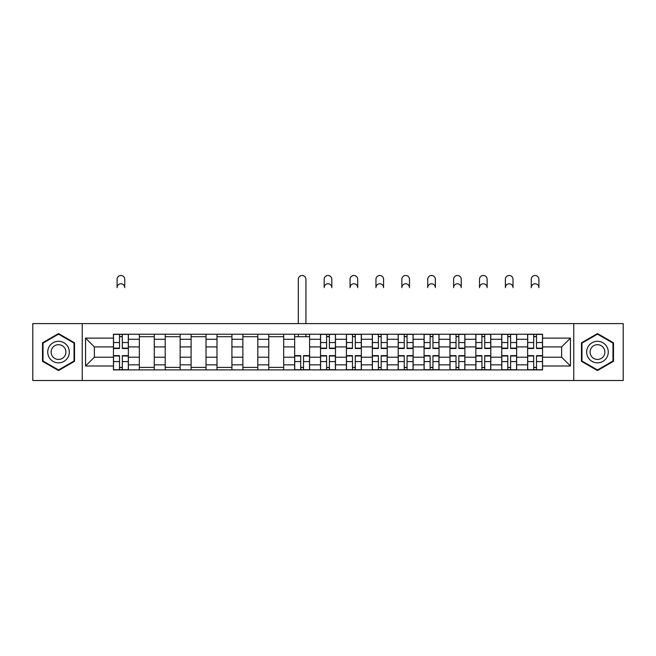 <?xml version="1.0" encoding="UTF-8"?>
<svg xmlns="http://www.w3.org/2000/svg" width="656" height="656" viewBox="0 0 656 656"><rect width="100%" height="100%" fill="white"/><g stroke="black" fill="none" stroke-linecap="round" stroke-linejoin="round"><path stroke-width="0.98" d="M573.754 380.521L623.2 380.521L623.2 323.605L32.8 323.605L32.8 380.521L573.754 380.521L573.754 323.605M139.334 369.902L139.334 339.283L128.379 339.283L128.379 369.902M128.379 339.283L128.379 334.224M139.334 339.283L139.334 334.224M154.267 334.224L154.267 369.902M165.214 369.902L165.214 334.224M180.154 334.224L180.154 369.902M191.101 369.902L191.101 334.224M206.033 334.224L206.033 369.902M216.988 369.902L216.988 334.224M231.921 334.224L231.921 369.902M242.876 369.902L242.876 334.224M257.808 334.224L257.808 369.902M268.763 369.902L268.763 334.224M283.695 334.224L283.695 369.902M294.651 369.902L294.651 334.224M309.583 334.224L309.583 369.902M320.53 369.902L320.53 334.224M335.47 334.224L335.47 369.902M346.417 369.902L346.417 334.224M361.349 334.224L361.349 369.902M372.305 369.902L372.305 334.224M387.237 334.224L387.237 369.902M398.192 369.902L398.192 334.224M413.124 334.224L413.124 369.902M424.079 369.902L424.079 334.224M439.012 334.224L439.012 369.902M449.967 369.902L449.967 334.224M464.899 334.224L464.899 369.902M475.846 369.902L475.846 334.224M490.786 334.224L490.786 369.902M501.733 369.902L501.733 334.224M516.666 334.224L516.666 369.902M527.621 369.902L527.621 334.224M527.621 357.208L516.666 357.208M501.733 357.208L490.786 357.208M475.846 357.208L464.899 357.208M449.967 357.208L439.012 357.208M424.079 357.208L413.124 357.208M398.192 357.208L387.237 357.208M372.305 357.208L361.349 357.208M346.417 357.208L335.47 357.208M320.53 357.208L309.583 357.208M294.651 357.208L283.695 357.208M268.763 357.208L257.808 357.208M242.876 357.208L231.921 357.208M216.988 357.208L206.033 357.208M191.101 357.208L180.154 357.208M165.214 357.208L154.267 357.208M139.334 357.208L128.379 357.208M527.621 346.917L516.666 346.917M501.733 346.917L490.786 346.917M475.846 346.917L464.899 346.917M449.967 346.917L439.012 346.917M424.079 346.917L413.124 346.917M398.192 346.917L387.237 346.917M372.305 346.917L361.349 346.917M346.417 346.917L335.47 346.917M320.53 346.917L309.583 346.917M294.651 346.917L283.695 346.917M268.763 346.917L257.808 346.917M242.876 346.917L231.921 346.917M216.988 346.917L206.033 346.917M191.101 346.917L180.154 346.917M165.214 346.917L154.267 346.917M139.334 346.917L128.379 346.917M94.366 357.208L113.447 357.208L113.447 346.917L94.366 346.917L94.366 357.208L85.567 365.999L85.567 338.119L113.447 338.119L113.447 346.917M542.553 346.917L542.553 357.208L561.634 357.208L561.634 346.917L542.553 346.917L542.553 334.224L113.447 334.224L113.447 338.119M542.553 338.119L570.433 338.119L570.433 365.999L542.553 365.999L542.553 357.208M113.447 357.208L113.447 369.902L542.553 369.902L542.553 365.999M113.447 365.999L85.567 365.999M82.246 380.521L82.246 323.605M74.53 342.817L58.523 333.568L42.509 342.817L42.509 361.308L58.523 370.55L74.53 361.308L74.53 342.817M613.491 342.817L597.477 333.568L581.47 342.817L581.47 361.308L597.477 370.55L613.491 361.308L613.491 342.817M122.319 367.409L119.499 367.409M119.499 336.708L122.319 336.708M154.267 367.409L139.334 367.409M139.334 336.708L154.267 336.708M180.154 367.409L165.214 367.409M165.214 336.708L180.154 336.708M206.033 367.409L191.101 367.409M191.101 336.708L206.033 336.708M231.921 367.409L216.988 367.409M216.988 336.708L231.921 336.708M257.808 367.409L242.876 367.409M242.876 336.708L257.808 336.708M283.695 367.409L268.763 367.409M268.763 336.708L283.695 336.708M303.523 367.409L300.702 367.409M294.651 336.708L309.583 336.708M329.41 367.409L326.59 367.409M326.59 336.708L329.41 336.708M355.298 367.409L352.477 367.409M352.477 336.708L355.298 336.708M381.185 367.409L378.364 367.409M378.364 336.708L381.185 336.708M407.064 367.409L404.244 367.409M404.244 336.708L407.064 336.708M432.952 367.409L430.131 367.409M430.131 336.708L432.952 336.708M458.839 367.409L456.018 367.409M456.018 336.708L458.839 336.708M484.727 367.409L481.906 367.409M481.906 336.708L484.727 336.708M510.614 367.409L507.793 367.409M507.793 336.708L510.614 336.708M536.501 367.409L533.681 367.409M533.681 336.708L536.501 336.708M85.567 338.119L94.366 346.917M561.634 357.208L570.433 365.999M561.634 346.917L570.433 338.119M124.73 287.599A3.813 3.813 0 0 0 120.909 283.777A3.813 3.813 0 0 0 117.096 287.599L117.096 279.3A3.813 3.813 0 0 1 120.909 275.479A3.813 3.813 0 0 1 124.73 279.3L124.73 287.599M122.319 348.492L122.319 334.388L128.297 334.388L128.297 348.492L122.319 348.492M119.499 336.544L122.319 336.544M119.499 334.388L113.529 334.388L113.529 348.492L119.499 348.492L119.499 334.388L122.319 334.388M119.499 355.626L119.499 369.73L113.529 369.73L113.529 355.626L119.499 355.626M122.319 367.573L119.499 367.573M122.319 369.73L128.297 369.73L128.297 355.626L122.319 355.626L122.319 369.73L119.499 369.73M49.175 357.454A10.783 10.783 0 0 0 63.911 361.399A10.783 10.783 0 0 0 67.863 346.671A10.783 10.783 0 0 0 53.128 342.719A10.783 10.783 0 0 0 49.175 357.454M52.127 355.749A7.388 7.388 0 0 0 62.213 358.455A7.388 7.388 0 0 0 64.911 348.369A7.388 7.388 0 0 0 54.825 345.663A7.388 7.388 0 0 0 52.127 355.749M58.523 334.142L74.038 343.104L74.038 361.021L58.523 369.976L43.009 361.021L43.009 343.104L58.523 334.142M588.137 357.454A10.783 10.783 0 0 0 602.872 361.399A10.783 10.783 0 0 0 606.825 346.671A10.783 10.783 0 0 0 592.089 342.719A10.783 10.783 0 0 0 588.137 357.454M591.089 355.749A7.388 7.388 0 0 0 601.175 358.455A7.388 7.388 0 0 0 603.873 348.369A7.388 7.388 0 0 0 593.787 345.663A7.388 7.388 0 0 0 591.089 355.749M597.477 334.142L612.991 343.104L612.991 361.021L597.477 369.976L581.962 361.021L581.962 343.104L597.477 334.142M305.934 323.605L305.934 279.3A3.813 3.813 0 0 0 302.113 275.479A3.813 3.813 0 0 0 298.3 279.3L298.3 323.605M300.702 355.626L300.702 369.73L294.733 369.73L294.733 355.626L300.702 355.626M303.523 367.573L300.702 367.573M303.523 369.73L309.501 369.73L309.501 355.626L303.523 355.626L303.523 369.73L300.702 369.73M305.934 334.224L305.934 336.708M298.3 334.224L298.3 336.708M331.813 287.599A3.813 3.813 0 0 0 328 283.777A3.813 3.813 0 0 0 324.187 287.599L324.187 279.3A3.813 3.813 0 0 1 328 275.479A3.813 3.813 0 0 1 331.813 279.3L331.813 287.599M329.41 348.492L329.41 334.388L335.388 334.388L335.388 348.492L329.41 348.492M326.59 336.544L329.41 336.544M326.59 334.388L320.612 334.388L320.612 348.492L326.59 348.492L326.59 334.388L329.41 334.388M357.7 287.599A3.813 3.813 0 0 0 353.887 283.777A3.813 3.813 0 0 0 350.066 287.599L350.066 279.3A3.813 3.813 0 0 1 353.887 275.479A3.813 3.813 0 0 1 357.7 279.3L357.7 287.599M355.298 348.492L355.298 334.388L361.267 334.388L361.267 348.492L355.298 348.492M352.477 336.544L355.298 336.544M352.477 334.388L346.499 334.388L346.499 348.492L352.477 348.492L352.477 334.388L355.298 334.388M383.588 287.599A3.813 3.813 0 0 0 379.775 283.777A3.813 3.813 0 0 0 375.954 287.599L375.954 279.3A3.813 3.813 0 0 1 379.775 275.479A3.813 3.813 0 0 1 383.588 279.3L383.588 287.599M381.185 348.492L381.185 334.388L387.155 334.388L387.155 348.492L381.185 348.492M378.364 336.544L381.185 336.544M378.364 334.388L372.387 334.388L372.387 348.492L378.364 348.492L378.364 334.388L381.185 334.388M409.475 287.599A3.813 3.813 0 0 0 405.654 283.777A3.813 3.813 0 0 0 401.841 287.599L401.841 279.3A3.813 3.813 0 0 1 405.654 275.479A3.813 3.813 0 0 1 409.475 279.3L409.475 287.599M407.064 348.492L407.064 334.388L413.042 334.388L413.042 348.492L407.064 348.492M404.244 336.544L407.064 336.544M404.244 334.388L398.274 334.388L398.274 348.492L404.244 348.492L404.244 334.388L407.064 334.388M435.363 287.599A3.813 3.813 0 0 0 431.541 283.777A3.813 3.813 0 0 0 427.728 287.599L427.728 279.3A3.813 3.813 0 0 1 431.541 275.479A3.813 3.813 0 0 1 435.363 279.3L435.363 287.599M432.952 348.492L432.952 334.388L438.93 334.388L438.93 348.492L432.952 348.492M430.131 336.544L432.952 336.544M430.131 334.388L424.161 334.388L424.161 348.492L430.131 348.492L430.131 334.388L432.952 334.388M461.25 287.599A3.813 3.813 0 0 0 457.429 283.777A3.813 3.813 0 0 0 453.616 287.599L453.616 279.3A3.813 3.813 0 0 1 457.429 275.479A3.813 3.813 0 0 1 461.25 279.3L461.25 287.599M458.839 348.492L458.839 334.388L464.817 334.388L464.817 348.492L458.839 348.492M456.018 336.544L458.839 336.544M456.018 334.388L450.049 334.388L450.049 348.492L456.018 348.492L456.018 334.388L458.839 334.388M487.129 287.599A3.813 3.813 0 0 0 483.316 283.777A3.813 3.813 0 0 0 479.503 287.599L479.503 279.3A3.813 3.813 0 0 1 483.316 275.479A3.813 3.813 0 0 1 487.129 279.3L487.129 287.599M484.727 348.492L484.727 334.388L490.696 334.388L490.696 348.492L484.727 348.492M481.906 336.544L484.727 336.544M481.906 334.388L475.928 334.388L475.928 348.492L481.906 348.492L481.906 334.388L484.727 334.388M513.017 287.599A3.813 3.813 0 0 0 509.204 283.777A3.813 3.813 0 0 0 505.382 287.599L505.382 279.3A3.813 3.813 0 0 1 509.204 275.479A3.813 3.813 0 0 1 513.017 279.3L513.017 287.599M510.614 348.492L510.614 334.388L516.584 334.388L516.584 348.492L510.614 348.492M507.793 336.544L510.614 336.544M507.793 334.388L501.815 334.388L501.815 348.492L507.793 348.492L507.793 334.388L510.614 334.388M538.904 287.599A3.813 3.813 0 0 0 535.091 283.777A3.813 3.813 0 0 0 531.27 287.599L531.27 279.3A3.813 3.813 0 0 1 535.091 275.479A3.813 3.813 0 0 1 538.904 279.3L538.904 287.599M536.501 348.492L536.501 334.388L542.471 334.388L542.471 348.492L536.501 348.492M533.681 336.544L536.501 336.544M533.681 334.388L527.703 334.388L527.703 348.492L533.681 348.492L533.681 334.388L536.501 334.388M326.59 355.626L326.59 369.73L320.612 369.73L320.612 355.626L326.59 355.626M329.41 367.573L326.59 367.573M329.41 369.73L335.388 369.73L335.388 355.626L329.41 355.626L329.41 369.73L326.59 369.73M352.477 355.626L352.477 369.73L346.499 369.73L346.499 355.626L352.477 355.626M355.298 367.573L352.477 367.573M355.298 369.73L361.267 369.73L361.267 355.626L355.298 355.626L355.298 369.73L352.477 369.73M378.364 355.626L378.364 369.73L372.387 369.73L372.387 355.626L378.364 355.626M381.185 367.573L378.364 367.573M381.185 369.73L387.155 369.73L387.155 355.626L381.185 355.626L381.185 369.73L378.364 369.73M404.244 355.626L404.244 369.73L398.274 369.73L398.274 355.626L404.244 355.626M407.064 367.573L404.244 367.573M407.064 369.73L413.042 369.73L413.042 355.626L407.064 355.626L407.064 369.73L404.244 369.73M430.131 355.626L430.131 369.73L424.161 369.73L424.161 355.626L430.131 355.626M432.952 367.573L430.131 367.573M432.952 369.73L438.93 369.73L438.93 355.626L432.952 355.626L432.952 369.73L430.131 369.73M456.018 355.626L456.018 369.73L450.049 369.73L450.049 355.626L456.018 355.626M458.839 367.573L456.018 367.573M458.839 369.73L464.817 369.73L464.817 355.626L458.839 355.626L458.839 369.73L456.018 369.73M481.906 355.626L481.906 369.73L475.928 369.73L475.928 355.626L481.906 355.626M484.727 367.573L481.906 367.573M484.727 369.73L490.696 369.73L490.696 355.626L484.727 355.626L484.727 369.73L481.906 369.73M507.793 355.626L507.793 369.73L501.815 369.73L501.815 355.626L507.793 355.626M510.614 367.573L507.793 367.573M510.614 369.73L516.584 369.73L516.584 355.626L510.614 355.626L510.614 369.73L507.793 369.73M533.681 355.626L533.681 369.73L527.703 369.73L527.703 355.626L533.681 355.626M536.501 367.573L533.681 367.573M536.501 369.73L542.471 369.73L542.471 355.626L536.501 355.626L536.501 369.73L533.681 369.73M501.733 339.283L490.786 339.283M475.846 339.283L464.899 339.283M449.967 339.283L439.012 339.283M424.079 339.283L413.124 339.283M398.192 339.283L387.237 339.283M372.305 339.283L361.349 339.283M346.417 339.283L335.47 339.283M320.53 339.283L309.583 339.283M294.651 339.283L283.695 339.283M268.763 339.283L257.808 339.283M242.876 339.283L231.921 339.283M216.988 339.283L206.033 339.283M191.101 339.283L180.154 339.283M165.214 339.283L154.267 339.283M527.621 339.283L516.666 339.283M501.733 364.834L490.786 364.834M475.846 364.834L464.899 364.834M449.967 364.834L439.012 364.834M424.079 364.834L413.124 364.834M398.192 364.834L387.237 364.834M372.305 364.834L361.349 364.834M346.417 364.834L335.47 364.834M320.53 364.834L309.583 364.834M294.651 364.834L283.695 364.834M268.763 364.834L257.808 364.834M242.876 364.834L231.921 364.834M216.988 364.834L206.033 364.834M191.101 364.834L180.154 364.834M165.214 364.834L154.267 364.834M139.334 364.834L128.379 364.834M527.621 364.834L516.666 364.834M122.319 348.139L128.297 348.139M122.319 342.539L128.297 342.539M113.529 348.139L119.499 348.139M113.529 342.539L119.499 342.539M119.499 355.978L113.529 355.978M119.499 361.579L113.529 361.579M128.297 355.978L122.319 355.978M128.297 361.579L122.319 361.579M300.702 355.978L294.733 355.978M300.702 361.579L294.733 361.579M309.501 355.978L303.523 355.978M309.501 361.579L303.523 361.579M329.41 348.139L335.388 348.139M329.41 342.539L335.388 342.539M320.612 348.139L326.59 348.139M320.612 342.539L326.59 342.539M355.298 348.139L361.267 348.139M355.298 342.539L361.267 342.539M346.499 348.139L352.477 348.139M346.499 342.539L352.477 342.539M381.185 348.139L387.155 348.139M381.185 342.539L387.155 342.539M372.387 348.139L378.364 348.139M372.387 342.539L378.364 342.539M407.064 348.139L413.042 348.139M407.064 342.539L413.042 342.539M398.274 348.139L404.244 348.139M398.274 342.539L404.244 342.539M432.952 348.139L438.93 348.139M432.952 342.539L438.93 342.539M424.161 348.139L430.131 348.139M424.161 342.539L430.131 342.539M458.839 348.139L464.817 348.139M458.839 342.539L464.817 342.539M450.049 348.139L456.018 348.139M450.049 342.539L456.018 342.539M484.727 348.139L490.696 348.139M484.727 342.539L490.696 342.539M475.928 348.139L481.906 348.139M475.928 342.539L481.906 342.539M510.614 348.139L516.584 348.139M510.614 342.539L516.584 342.539M501.815 348.139L507.793 348.139M501.815 342.539L507.793 342.539M536.501 348.139L542.471 348.139M536.501 342.539L542.471 342.539M527.703 348.139L533.681 348.139M527.703 342.539L533.681 342.539M326.59 355.978L320.612 355.978M326.59 361.579L320.612 361.579M335.388 355.978L329.41 355.978M335.388 361.579L329.41 361.579M352.477 355.978L346.499 355.978M352.477 361.579L346.499 361.579M361.267 355.978L355.298 355.978M361.267 361.579L355.298 361.579M378.364 355.978L372.387 355.978M378.364 361.579L372.387 361.579M387.155 355.978L381.185 355.978M387.155 361.579L381.185 361.579M404.244 355.978L398.274 355.978M404.244 361.579L398.274 361.579M413.042 355.978L407.064 355.978M413.042 361.579L407.064 361.579M430.131 355.978L424.161 355.978M430.131 361.579L424.161 361.579M438.93 355.978L432.952 355.978M438.93 361.579L432.952 361.579M456.018 355.978L450.049 355.978M456.018 361.579L450.049 361.579M464.817 355.978L458.839 355.978M464.817 361.579L458.839 361.579M481.906 355.978L475.928 355.978M481.906 361.579L475.928 361.579M490.696 355.978L484.727 355.978M490.696 361.579L484.727 361.579M507.793 355.978L501.815 355.978M507.793 361.579L501.815 361.579M516.584 355.978L510.614 355.978M516.584 361.579L510.614 361.579M533.681 355.978L527.703 355.978M533.681 361.579L527.703 361.579M542.471 355.978L536.501 355.978M542.471 361.579L536.501 361.579"/></g></svg>

